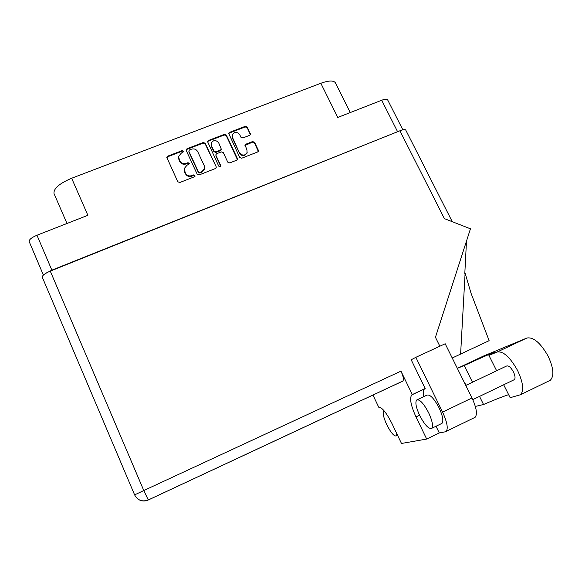 <?xml version="1.0" encoding="UTF-8"?>
<svg xmlns="http://www.w3.org/2000/svg" width="582" height="582" viewBox="0 0 582 582"><rect width="100%" height="100%" fill="white"/><g stroke="black" fill="none" stroke-linecap="round" stroke-linejoin="round"><path stroke-width="0.87" d="M232.145 135.686L232.393 138.043L239.617 153.321C240.832 155.329 242.578 156.012 244.862 155.365L247.161 152.462M239.726 152.739C240.941 154.754 242.687 155.438 244.978 154.783L247.066 152.739L246.95 149.916L245.044 144.976L245.83 144.198L252.61 141.55L254.567 142.314L258.313 150.178L258.343 151.269L257.586 151.989L241.683 158.231L239.719 157.467L228.646 133.263L229.468 132.398L245.342 126.294L247.292 127.058L250.42 134.551L249.642 135.322L242.861 137.949L240.904 137.185L239.704 134.646C236.998 131.561 234.524 131.634 232.298 134.864L232.487 137.432L239.617 153.321M220.12 166.692L220.651 165.404L216.009 155.496L215.929 154.572L216.766 153.663L221.335 151.887L223.306 152.651L227.766 162.152L229.737 162.916L236.605 160.225L237.398 159.424L237.347 158.391L226.362 135.119L224.397 134.355L208.356 140.524L207.505 141.477L218.737 166.154L220.12 166.692M220.651 166.205L220.651 165.404M216.155 166.699L205.206 143.267L203.234 142.495L187.026 148.73L186.138 149.792L186.247 150.563L197.16 174.149L199.153 174.92L215.398 168.547L216.235 167.652L216.155 166.699L205.162 143.863L203.191 143.099L187.011 149.327L186.145 150.272M181.373 153.059L183.897 151.575L182.435 150.498L167.689 156.165L166.779 157.329L177.772 181.744L179.78 182.522L194.548 176.724L195.159 176.026L193.697 174.884L191.791 175.626C188.983 176.426 186.858 175.597 185.411 173.145L184.152 168.649L186.997 165.237L189.521 163.768L188.051 162.662L186.145 163.397C183.345 164.189 181.22 163.36 179.78 160.923L178.507 156.573L181.373 153.059M29.253 241.734L29.187 241.617C28.918 239.704 31.508 237.58 36.972 235.237L87.875 215.304L71.644 178.245L320.835 83.262C328.75 80.447 333.61 80.294 335.407 82.811L335.465 82.92M400.918 130.397L51.863 270.157L46.553 272.885M320.835 83.262L337.771 117.448L381.683 100.25C384.949 99.035 386.921 98.882 387.605 99.791L402.839 129.822M66.981 223.488L54.039 193.624C53.34 188.692 59.204 183.563 71.644 178.245M178.478 157.446L178.87 158.959M189.477 163.913L188.037 163.229L186.138 163.971C183.337 164.757 181.213 163.935 179.773 161.498L178.87 159.533M184.101 169.558L184.501 171.173M195.13 176.15L193.675 175.429L191.769 176.179C188.968 176.979 186.844 176.15 185.396 173.705L184.487 171.734M183.854 151.742L182.428 151.087L167.711 156.754L166.816 157.795M216.213 167.711L216.089 167.267M189.383 149.974L188.844 151.255L198.426 171.945L199.815 172.483L201.823 171.697L204.566 168.635L204.282 165.775L197.72 151.669C196.28 149.247 194.17 148.425 191.383 149.203L189.383 149.974M204.646 168.242L204.522 169.195L201.779 172.257L199.779 173.036L198.389 172.498L188.823 151.844M207.483 141.972L208.305 141.128L224.317 134.966L224.397 134.355M237.376 159.49L226.274 135.73L224.317 134.966M215.878 154.979L215.944 156.078L220.578 165.965M218.694 142.837C215.842 139.673 213.332 139.826 211.164 143.288L211.404 145.653L213.943 151.073L215.915 151.844L220.483 150.069L221.313 149.181L218.694 142.837M211.062 144.103L211.404 145.653M221.291 149.37L220.411 150.658L215.849 152.426L213.878 151.662L211.346 146.249M258.306 151.349L254.436 142.917L252.486 142.154L244.964 145.485M250.376 134.653L247.168 127.684L245.226 126.92L229.381 133.016L228.602 133.765M457.343 368.348L464.196 365.525C483.155 356.875 493.471 352.379 495.137 352.052L488.924 355.391L497.21 351.994C503.306 351.011 510.094 357.181 517.58 370.487C523.174 382.549 524.149 390.631 520.504 394.727L510.159 397.702L503.677 384.789M483.497 356.046L526.834 338.04C533.388 336.825 540.438 342.791 547.997 355.922C553.577 367.875 554.348 375.987 550.31 380.25L520.504 394.727M384.404 411.161L383.771 411.387C382.6 413.271 383.574 417.658 386.695 424.562C390.857 432.695 394.072 436.485 396.357 435.925L396.888 433.852M419.637 415.388C424.649 424.933 428.687 429.24 431.735 428.316C433.343 425.98 432.324 420.837 428.694 412.864C423.594 403.275 419.578 398.983 416.647 400.009C415.046 402.388 416.043 407.509 419.637 415.388M441.28 423.703L442.014 423.347C443.71 420.975 442.742 415.817 439.119 407.88C433.997 398.328 429.909 394.094 426.861 395.171L417.345 399.681M465.796 385.437L506.522 366.049C508.493 365.314 510.792 367.249 513.411 371.862C515.208 375.732 515.514 378.336 514.328 379.668L513.855 379.901M488.924 355.391L496.635 370.756M464.516 382.847L466.357 385.168M446.198 431.364C448.307 428.425 447.1 422.001 442.575 412.1L415.846 357.319L445.179 343.758L471.995 397.972C476.513 407.786 477.553 414.238 475.116 417.316L445.303 431.808L439.279 432.95L436.027 426.242M415.846 357.319L411.183 359.785L425.166 388.507L412.303 394.581L400.962 371.141C403.261 376.227 403.908 379.522 402.897 381.028L400.023 382.374M423.645 396.698C422.961 392.712 423.26 390.107 424.533 388.892L424.882 388.645M42.355 277.352L42.297 277.25C42.115 275.548 44.778 273.511 50.278 271.125L399.914 130.775L444.401 218.628L470.452 228.806L435.438 337.276L439.854 346.217M399.914 130.775C403.181 129.517 405.123 129.277 405.741 130.062L452.258 221.698M439.279 432.95L426.693 439.054L401.478 443.462L391.97 423.551C386.404 412.66 381.996 407.218 378.737 407.218L372.931 395.025M412.303 394.581L411.7 394.945C409.437 398.35 410.87 405.669 416.006 416.908L426.693 439.054M460.609 354.103L465.113 273.191L471.049 293.27L489.12 340.659L452.229 358.017M464.807 273.518L466.495 241.057M479.517 396.407L483.54 404.512L475.334 406.425M483.54 404.512C493.885 400.045 502.251 396.757 508.624 394.64M464.196 365.525L472.497 382.25M36.972 235.237L51.863 270.157M397.462 131.452L381.683 100.25M179.773 161.498L179.78 160.923M186.138 163.971L186.145 163.397M188.037 163.229L188.051 162.662M185.396 173.705L185.411 173.145M191.769 176.179L191.791 175.626M193.675 175.429L193.697 174.884M167.711 156.754L167.689 156.165M182.428 151.087L182.435 150.498M205.162 143.863L205.206 143.267M187.011 149.327L187.026 148.73M203.191 143.099L203.234 142.495M198.389 172.498L198.426 171.945M199.779 173.036L199.815 172.483M201.779 172.257L201.823 171.697M208.305 141.128L208.356 140.524M226.274 135.73L226.362 135.119M237.245 158.966L237.347 158.391M215.944 156.078L216.009 155.496M213.878 151.662L213.943 151.073M215.849 152.426L215.915 151.844M220.411 150.658L220.483 150.069M232.393 138.043L232.487 137.432M245.713 144.794L245.83 144.198M252.486 142.154L252.61 141.55M254.436 142.917L254.567 142.314M258.175 150.76L258.313 150.178M229.381 133.016L229.468 132.398M245.226 126.92L245.342 126.294M247.168 127.684L247.292 127.058M250.245 134.136L250.369 133.518M497.21 351.994L526.834 338.04M402.693 381.166L148.294 499.989L143.79 490.539L400.962 371.141M50.278 271.125L143.79 490.539L134.617 494.889C137.65 500.396 142.19 502.091 148.25 499.974L402.897 381.028M442.575 412.1L471.995 397.972M138.683 499.56C141.768 501.291 144.969 501.437 148.294 499.989M419.557 415.213L416.006 416.908M457.525 368.261L483.751 355.922M186.131 150.156L186.138 149.792M204.522 169.195L204.566 168.635M221.24 149.77L221.313 149.181M207.476 141.855L207.505 141.477M246.943 153.321L247.066 152.739M244.964 145.391L245.044 144.976M228.595 133.649L228.646 133.263M335.407 82.811L350.24 112.566M29.187 241.617L43.388 275.068M396.357 435.925L397.593 435.329M431.735 428.316L442.014 423.347M514.328 379.668L472.788 399.638M134.617 494.889L42.297 277.25M424.533 388.892L411.7 394.945"/></g></svg>
